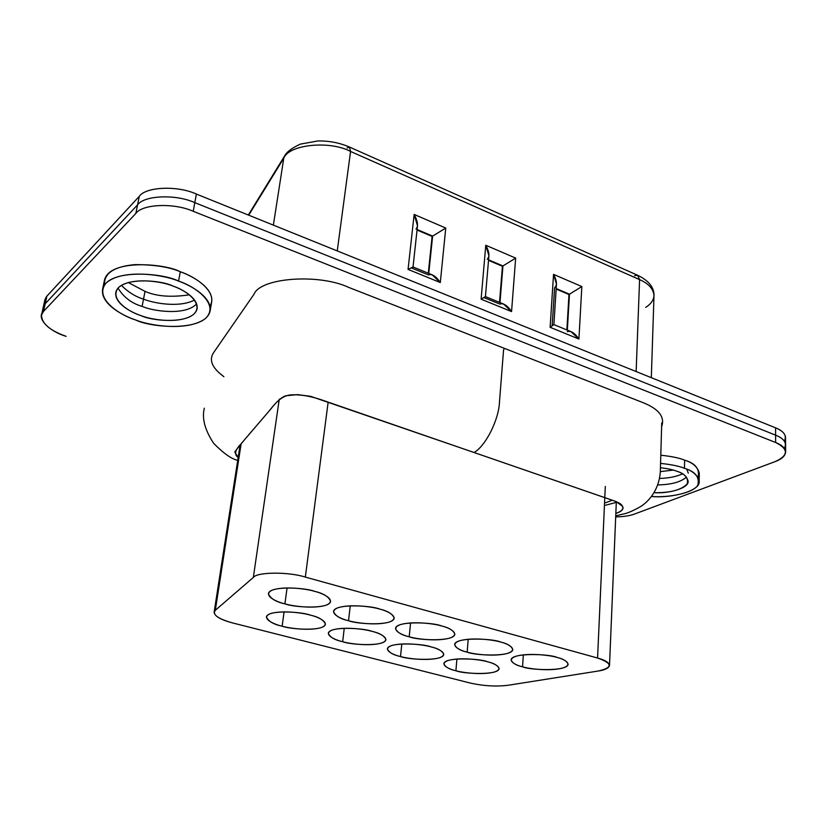 <?xml version="1.0" encoding="UTF-8"?>
<svg xmlns="http://www.w3.org/2000/svg" width="827" height="827" viewBox="0 0 827 827"><rect width="100%" height="100%" fill="white"/><g stroke="black" fill="none" stroke-linecap="round" stroke-linejoin="round"><path stroke-width="1.24" d="M604.795 497.637L597.559 658.023C605.002 660.039 608.992 662.51 609.509 665.435C608.775 668.164 604.971 670.035 598.107 671.048L508.212 685.252C496.055 686.751 483.237 685.976 469.726 682.916L232.863 623.01C220.788 619.837 214.544 616.239 214.141 612.207L215.32 610.295L253.341 577.442L279.278 399.162L253.341 577.442C256.897 571.933 288.53 571.653 305.328 577.091C288.53 571.653 256.897 571.933 253.341 577.442L215.32 610.295C212.084 614.616 217.935 618.854 232.863 623.01L469.726 682.916C483.237 685.976 496.055 686.751 508.212 685.252L598.107 671.048C612.972 667.709 612.797 663.368 597.559 658.023L305.328 577.091L328.154 402.129L305.328 577.091L597.559 658.023L605.302 486.41M400.526 656.545C392.959 654.901 381.381 649.412 391.616 645.577C403.359 642.103 424.385 644.812 431.063 646.9C438.93 648.647 449.826 654.302 439.065 657.899C427.073 661.145 407.163 658.53 400.526 656.545C407.639 659.636 443.045 661.631 443.779 654.405C442.311 650.952 438.072 648.451 431.063 646.9C423.931 643.706 388.07 641.69 387.377 648.895C388.979 652.493 393.363 655.046 400.526 656.545L401.798 643.964L400.526 656.545M282.141 626.204C273.964 624.406 260.505 618.327 269.726 613.923C280.591 609.902 302.806 612.797 310.228 615.092C318.767 617.004 331.544 623.289 321.693 627.424C310.497 631.156 289.491 628.375 282.141 626.204C290.05 629.347 324.246 631.704 325.456 624.147C323.657 619.95 318.581 616.932 310.228 615.092C302.289 611.835 267.617 609.437 266.418 616.983C268.393 621.346 273.634 624.416 282.141 626.204L284.085 611.846L282.141 626.204M467.152 652.131C459.543 650.436 448.358 644.74 459.709 640.749C472.568 637.11 494.091 639.902 500.707 642.072C508.636 643.882 519.036 649.753 507.178 653.495C494.091 656.876 473.747 654.188 467.152 652.131C474.171 655.491 512.254 657.279 512.771 649.495C511.406 646.063 507.385 643.592 500.707 642.072C493.688 638.599 455.108 636.79 454.643 644.564C456.142 648.13 460.308 650.653 467.152 652.131L468.216 639.219L467.152 652.131M348.529 620.705C340.269 618.844 327.182 612.528 337.519 607.917C349.532 603.71 372.305 606.698 379.696 609.086C388.308 611.07 400.63 617.614 389.651 621.925C377.339 625.832 355.848 622.958 348.529 620.705C356.396 624.127 393.156 626.328 394.21 618.11C392.525 613.913 387.687 610.905 379.696 609.086C371.799 605.54 334.522 603.307 333.498 611.504C335.328 615.877 340.342 618.947 348.529 620.705L350.266 605.798L348.529 620.705M284.912 603.855C276.301 601.911 262.128 595.233 271.876 590.292C283.372 585.754 306.838 588.834 314.642 591.357C323.646 593.435 337.054 600.35 326.613 604.992C314.746 609.199 292.644 606.222 284.912 603.855C293.223 607.307 329.291 609.726 330.624 601.322C328.753 596.681 323.429 593.362 314.642 591.357C306.29 587.78 269.705 585.309 268.382 593.693C270.429 598.541 275.939 601.922 284.912 603.855L287.072 587.894L284.912 603.855M409.21 636.78C401.281 635.002 389.186 629.006 400.061 624.726C412.518 620.808 434.651 623.692 441.639 625.977C449.898 627.869 461.228 634.061 449.774 638.082C437.059 641.711 416.157 638.93 409.21 636.78C416.643 640.17 454.085 642.155 454.86 634.144C453.341 630.36 448.937 627.631 441.639 625.977C434.185 622.462 396.247 620.446 395.513 628.448C397.167 632.386 401.726 635.167 409.21 636.78L410.574 622.896L409.21 636.78M522.55 666.81C515.221 665.177 504.904 659.77 516.658 656.049C529.869 652.668 550.813 655.377 557.088 657.434C564.707 659.171 574.258 664.743 562.029 668.237C548.632 671.379 528.815 668.764 522.55 666.81C529.156 670.128 567.86 671.741 568.118 664.184C566.877 661.083 563.208 658.84 557.088 657.434C550.482 654.002 511.293 652.379 511.107 659.925C512.451 663.151 516.265 665.446 522.55 666.81L523.346 654.829L522.55 666.81M342.667 641.711C334.801 639.995 322.313 634.216 332.072 630.112C343.401 626.38 365.007 629.171 372.047 631.363C380.234 633.193 392.029 639.157 381.702 643.003C370.082 646.487 349.645 643.788 342.667 641.711C350.172 644.833 384.979 647.003 385.951 639.602C384.317 635.798 379.686 633.048 372.047 631.363C364.511 628.138 329.239 625.936 328.298 633.317C330.066 637.276 334.863 640.077 342.667 641.711L344.249 628.262L342.667 641.711M455.904 670.749C448.627 669.167 437.876 663.947 448.544 660.37C460.66 657.124 481.128 659.75 487.465 661.745C495.032 663.43 505.09 668.795 493.946 672.155C481.634 675.173 462.221 672.64 455.904 670.749C462.644 673.809 498.629 675.638 499.126 668.598C497.792 665.456 493.905 663.171 487.465 661.745C480.725 658.592 444.295 656.741 443.841 663.761C445.298 667.027 449.319 669.353 455.904 670.749L456.907 658.995L455.904 670.749M612.269 500.221L605.643 502.775M215.32 610.295L241.143 443.717L215.32 610.295M785.65 451.966L785.526 437.431C785.092 433.482 781.773 430.288 775.561 427.828L775.602 435.157C781.825 437.597 785.154 440.77 785.588 444.678C785.154 440.77 781.825 437.597 775.602 435.157L775.643 442.507L775.602 435.157L194.8 202.646L193.229 211.298L194.8 202.646C175.872 193.983 144.074 195.317 137.571 204.869L45.196 303.757L43.138 307.778L43.48 311.428L135.855 213.438C142.347 203.969 174.228 202.677 193.229 211.298L775.643 442.507C781.877 444.936 785.216 448.089 785.65 451.966C785.185 456.028 781.67 459.254 775.116 461.621L634.619 514.012C630.029 515.769 623.723 516.73 615.702 516.896C623.723 516.73 630.029 515.769 634.619 514.012L775.116 461.621C788.596 455.46 788.772 449.092 775.643 442.507L193.229 211.298C174.228 202.677 142.347 203.969 135.855 213.438L137.571 204.869C144.074 195.317 175.872 193.983 194.8 202.646L775.602 435.157C784.244 438.682 787.149 443.076 784.337 448.337C787.149 443.076 784.244 438.682 775.602 435.157L194.8 202.646C175.872 193.983 144.074 195.317 137.571 204.869L135.855 213.438L43.48 311.438L43.138 307.778L45.196 303.757L137.571 204.869L45.196 303.757L43.221 307.344L45.196 303.757L43.48 311.438C35.809 317.64 48.566 331.162 66.15 336.351C49.754 330.5 41.546 323.378 41.515 314.994L43.48 311.438L45.196 303.757L44.958 299.581L46.519 296.542L139.277 196.34C145.779 186.716 177.505 185.341 196.371 194.056L775.561 427.828C784.151 431.363 787.066 435.777 784.316 441.07M659.595 478.43C668.495 478.223 676.135 476.714 682.533 473.892C676.135 476.714 668.495 478.223 659.595 478.43C668.495 478.223 676.135 476.714 682.533 473.892C676.135 476.714 668.495 478.223 659.595 478.43M143.516 299.147C153.677 303.209 179.045 308.037 194.552 300.056C179.045 308.037 153.677 303.209 143.516 299.147C135.473 296.686 128.092 292.086 121.393 285.346C128.092 292.086 135.473 296.686 143.516 299.147L142.12 306.383L143.516 299.147C135.473 296.686 128.092 292.086 121.393 285.346C128.092 292.086 135.473 296.686 143.516 299.147C153.677 303.209 179.045 308.037 194.552 300.056C179.045 308.037 153.677 303.209 143.516 299.147L145.025 291.352C156.251 296.355 171.044 297.524 189.373 294.825C171.044 297.524 156.251 296.355 145.025 291.352L128.216 282.493L145.025 291.352L143.516 299.147M699.156 481.283C700.872 490.566 672.682 498.495 651.449 496.479C669.053 497.823 692.902 493.161 697.771 485.284C699.838 477.231 695.393 471.566 684.456 468.299C692.685 470.832 697.595 475.153 699.156 481.283L699.301 473.261C697.74 467.069 692.85 462.696 684.632 460.153L684.456 468.299C679.37 466.18 671.4 464.536 660.556 463.389C671.4 464.536 679.37 466.18 684.456 468.299L684.632 460.153C679.556 458.013 671.607 456.37 660.794 455.222C671.607 456.37 679.556 458.013 684.632 460.153C695.59 463.399 700.024 469.105 697.947 477.251M210.151 310.849L211.712 301.71C213.511 288.137 193.311 276.301 180.286 271.742L178.57 281.128C191.647 285.656 211.919 297.41 210.151 310.849C205.53 332.258 150.783 327.699 135.824 320.039C122.975 315.831 100.48 303.912 102.579 289.326C107.562 268.072 163.498 272.941 178.57 281.128L180.286 271.742C165.266 263.503 109.505 258.655 104.481 280.115L104.502 284.943C103.861 273.355 113.95 266.583 134.76 264.63C154.153 264.619 169.328 266.987 180.286 271.742C194.821 276.507 218.524 291.755 209.965 306.114M642.693 402.501C658.83 408.879 665.135 416.953 661.621 426.711C665.135 416.953 658.83 408.879 642.693 402.501L504.429 348.374L642.693 402.501M223.9 376.698C212.157 368.067 208.704 360.076 213.542 352.726L254.054 294.174C260.288 277.789 318.684 273.261 348.798 287.434L504.429 348.374L503.55 350.007L499.477 401.984C498.877 419.775 485.532 446.166 474.078 452.503L310.642 396.34L297.668 394.613L286.142 395.719C282.017 396.619 276.29 401.767 268.992 411.164C256.463 426.019 241.112 443.148 234.744 451.976L238.155 457.486C234.165 454.674 234.889 450.395 240.347 444.647L271.308 408.455C277.51 400.092 283.868 395.585 290.38 394.944C298.919 394.252 308.998 395.782 320.618 399.524L616.022 501.534L622.783 506.496C623.455 509.318 621.139 511.613 615.846 513.391C620.436 512.006 622.834 510.166 623.051 507.871C621.553 504.387 622.411 503.416 606.201 498.123L474.078 452.503C485.532 446.166 498.877 419.775 499.477 401.984L503.55 350.007L504.429 348.374L348.798 287.434C318.684 273.261 260.288 277.789 254.054 294.174L213.542 352.726M605.529 505.225L616.301 502.392M239.892 446.332L239.303 445.867L239.892 446.332M118.023 288.106C123.688 297.348 131.844 303.488 142.502 306.528C153.067 311.252 185.651 315.904 196.63 303.871C185.651 315.904 153.067 311.252 142.502 306.528C131.844 303.488 123.688 297.348 118.023 288.106M173.081 286.121C161.699 279.981 119.533 276.332 115.801 292.407C114.24 303.323 131.038 312.317 140.776 315.532C152.096 321.372 193.58 324.835 197.105 308.678C198.48 298.413 182.953 289.512 173.081 286.121C185.351 289.863 204.931 303.685 193.539 314.456C180.255 324.411 151.455 319.925 140.776 315.532C129.219 312.11 108.533 299.043 118.612 287.486C131.121 276.652 162.185 281.304 173.081 286.121M178.57 281.128C164.118 274.667 122.51 268.465 106.145 282.999C93.11 298.454 120.69 315.573 135.824 320.039C149.904 325.766 187.533 331.668 205.251 318.674C220.582 304.594 194.955 286.163 178.57 281.128M657.816 484.891C671.193 484.674 680.745 482.079 686.493 477.096C680.745 482.079 671.193 484.674 657.816 484.891M676.91 471.276C673.312 469.798 667.813 468.62 660.432 467.731C667.813 468.62 673.312 469.798 676.91 471.276C684.859 473.633 688.343 477.758 687.382 483.65C681.644 489.925 670.532 492.933 654.064 492.696C670.035 493.76 689.273 487.754 688.116 481.138C686.917 476.466 683.185 473.178 676.91 471.276M686.813 469.229L688.281 473.127M660.318 471.607L673.271 470.098L660.318 471.607M194.8 202.646L775.602 435.157L775.561 427.828L196.371 194.056L194.8 202.646L196.371 194.056C177.505 185.341 145.779 186.716 139.277 196.34L137.571 204.869C144.074 195.317 175.872 193.983 194.8 202.646M45.196 303.757L137.571 204.869L139.277 196.34L46.901 296.097L45.196 303.757L46.901 296.097L44.927 299.715L41.515 314.994M636.149 371.561L639.581 279.619L350.565 151.455L337.251 250.912L350.565 151.455C329.56 140.187 288.737 144.539 283.775 158.215L273.365 225.13L283.775 158.215L248.72 215.185L283.775 158.215C288.737 144.539 329.56 140.187 350.565 151.455L639.581 279.619L636.149 371.561M413.024 266.966L432.128 274.781L440.305 282.545L408.062 269.406L413.024 266.966L417.511 225.843L414.141 214.451L408.062 269.406L413.024 266.987L411.712 268.072L428.582 274.967C432.004 273.623 435.912 276.146 440.305 282.545L445.753 228.045L432.624 236.108L417.118 229.524L432.624 236.108L428.748 273.406L432.624 236.108L417.097 229.668L432.49 236.202L445.753 228.045L440.305 282.545L408.062 269.406L414.141 214.451L445.753 228.045L414.141 214.451C417.873 221.295 418.483 226.164 415.991 229.048M485.428 296.604L503.467 303.985L511.562 311.583L481.107 299.178L485.428 296.604L488.922 255.739L485.78 245.247L481.107 299.178L485.428 296.593L483.919 297.575L499.859 304.088C503.385 302.868 507.282 305.359 511.562 311.583L515.666 258.096L502.93 265.953L488.571 259.854L502.93 265.953L499.984 302.558L502.93 265.953L488.561 260.009L502.795 266.046L515.666 258.096L511.562 311.583L481.107 299.178L485.78 245.247L515.666 258.096L485.78 245.247C489.367 251.894 489.842 256.566 487.206 259.275M581.836 286.545L578.921 339.039L550.12 327.306L553.542 274.378L581.836 286.545L553.542 274.378C556.984 280.818 557.336 285.325 554.576 287.879L552.178 325.466L553.863 324.608L550.12 327.306L553.894 324.629L556.468 284.043L553.542 274.378L550.12 327.306L578.921 339.039L581.836 286.545L569.472 294.205L556.178 288.561L569.327 294.288L581.836 286.545M637.855 275.37C653.02 282.72 654.085 291.342 653.992 295.663C653.454 288.892 648.647 283.547 639.581 279.619L637.555 275.236L639.581 279.619C648.647 283.547 653.454 288.892 653.992 295.663C653.599 300.273 650.828 304.181 645.68 307.375M347.092 147.981L349.47 147.051L350.565 151.455L349.47 147.051C339.608 142.792 329.084 140.766 317.899 140.952L300.335 144.125C291.9 148.033 286.68 151.93 284.684 155.838L283.775 158.215L284.684 155.838M634.609 275.691L637.555 275.236L349.47 147.051M566.877 329.942L568.976 294.505L556.147 289.057L569.327 294.288L567.208 330.076L569.327 294.288L556.168 288.706L569.327 294.288L566.877 329.942M567.343 330.128L569.472 294.205L567.343 330.128M567.26 331.637C570.878 330.521 574.765 332.992 578.921 339.039L570.93 331.596L553.894 324.618M499.518 302.372L502.434 266.263L488.53 260.36L502.795 266.046L499.518 302.372M428.293 273.22L432.118 236.429L417.056 230.04L432.49 236.202L428.293 273.22M609.509 665.435L616.332 501.658M214.141 612.207L240.109 444.916M237.711 460.37C231.395 458.913 223.373 453.227 213.655 443.324C204.858 429.957 201.757 418.255 204.341 408.207M661.724 422.917L660.318 471.793C658.985 490.721 647.934 502.216 640.108 506.879C632.128 511.293 626.277 513.722 622.535 514.167L615.743 515.893M102.579 289.326L104.481 280.115M653.992 295.663L651.325 377.681M284.488 156.138L248.307 215.02"/></g></svg>
